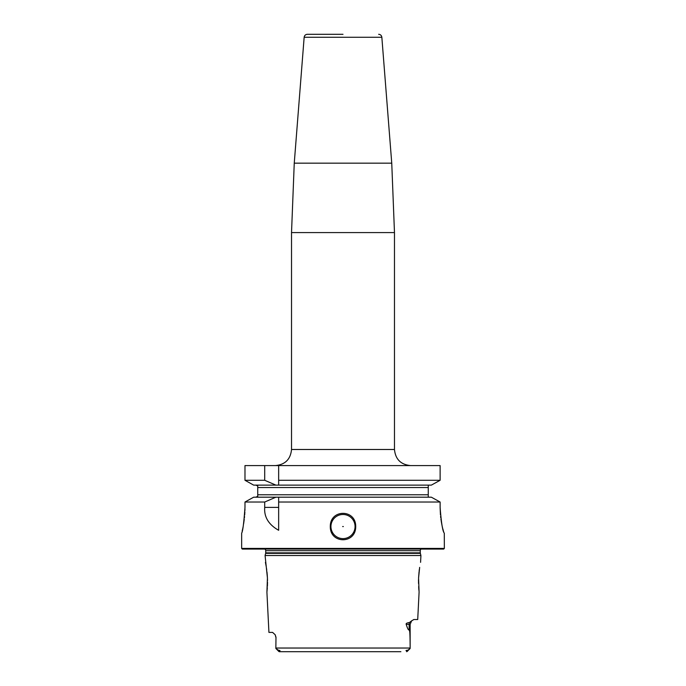 <?xml version="1.0" encoding="UTF-8"?>
<svg xmlns="http://www.w3.org/2000/svg" width="686" height="686" viewBox="0 0 686 686"><rect width="100%" height="100%" fill="white"/><g stroke="black" fill="none" stroke-linecap="round" stroke-linejoin="round"><path stroke-width="1.03" d="M253.666 497.187L275.892 497.187L264.702 502.023L244.979 502.023L253.666 497.187L244.979 502.023L244.979 507.4C243.856 523.006 242.75 531.59 241.652 533.142L241.652 548.423L242.295 549.066L443.705 549.066L444.348 548.423L444.296 533.142C442.693 531.539 441.295 522.955 440.12 507.4L440.438 514.8M440.592 516.395L440.755 517.836M440.935 519.233L441.089 520.34M441.227 521.18L441.981 525.262M442.298 526.685L442.53 527.663M442.779 528.649L443.25 530.364M443.405 530.878L443.619 531.556M242.149 531.127L242.261 530.664M242.39 530.072L242.535 529.421M242.733 528.503L242.878 527.808M243.616 523.821L244.25 519.362M244.422 517.827L244.559 516.498M244.688 514.903L244.868 512.013M244.928 510.47L244.962 508.935M255.835 497.187L257.739 496.347L255.835 497.187M275.892 485.122L264.702 480.294L244.979 480.294L253.666 485.122L244.979 480.294L244.979 465.58L440.12 465.58L440.12 480.294L431.348 485.122L278.653 485.122L278.653 465.58L278.653 485.122L253.666 485.122M255.835 485.122L257.739 485.962L257.739 496.347M429.153 497.187L428.261 497.033L428.261 494.778L257.739 494.778M275.892 497.187L431.348 497.187L440.12 502.023L431.348 497.187M278.653 507.4L264.702 507.4C263.999 517.03 268.646 524.653 278.653 530.287L278.653 497.187L278.653 502.023L440.12 502.023L440.12 507.4M428.261 485.276L429.153 485.122L428.261 485.276L428.261 494.778M410.562 465.58C400.796 464.628 395.428 459.26 394.476 449.493L291.524 449.493L291.524 232.58L294.251 163.165L391.749 163.165L381.845 37.267L304.155 37.267C304.455 35.449 305.527 34.454 307.362 34.3L343 34.3M264.702 480.294L264.702 465.58M278.653 480.294L440.12 480.294L431.348 485.122M444.348 548.423L241.652 548.423M264.702 507.4L264.702 502.023M330.292 526.548C330.052 508.952 355.948 508.952 355.708 526.548C355.948 544.135 330.052 544.135 330.292 526.548M355.065 526.548A12.065 12.065 0 0 1 343 538.613A12.065 12.065 0 0 1 330.935 526.548A12.065 12.065 0 0 1 343 514.483A12.065 12.065 0 0 1 355.065 526.548M343.326 526.548L342.674 526.548L343.326 526.548M421.144 549.066A1.929 1.929 0 0 0 420.278 550.678L420.278 552.847A1.929 1.929 0 0 0 420.346 553.345L420.921 555.506L265.079 555.506L267.429 578.024L266.914 592.215L268.929 632.398L272.591 632.398L275.155 634.722L275.986 637.225L275.858 648.03L275.986 637.225M264.856 549.066A1.929 1.929 0 0 1 265.722 550.678L265.722 552.847A1.929 1.929 0 0 1 265.654 553.345L265.079 555.506M419.052 571.841L418.571 578.024L419.086 592.215L417.714 619.527L413.812 619.527L411.6 620.899L410.142 624.354L409.139 624.354L409.139 629.817C409.593 631.437 410.039 628.625 410.142 648.03L410.142 624.354M418.571 578.024L419.652 567.391M420.921 555.506L420.578 562.34M406.215 624.354C405.803 623.497 406.884 622.879 409.465 622.511A4.828 4.296 -90 0 0 409.139 624.354L406.215 624.354C407.535 628.633 408.513 630.46 409.139 629.817M409.465 622.511L411.806 620.701M410.142 648.03L410.142 648.484L410.142 648.03L275.858 648.03L275.858 648.484L275.858 647.507M266.914 592.215L267.326 587.679M267.411 586.213L267.514 582.234M267.506 580.656L267.454 578.675M267.429 578.024L267.206 574.456M267.197 574.328L266.948 571.841M266.751 570.143L266.622 569.243M266.614 569.14L266.477 568.188M266.237 566.705L265.422 562.34M419.343 569.44L419.146 571.009M418.52 579.516L418.486 581.599M418.486 582.525L418.494 583.297M418.623 586.727L418.657 587.37M418.717 588.322L418.76 588.888M418.82 589.574L418.872 590.114M400.881 651.7L279.331 651.7L278.379 650.182C280.3 650.474 280.514 650.714 279.022 650.903M410.142 648.484L406.978 650.903C405.495 650.697 405.709 650.457 407.621 650.182M275.858 648.484L278.379 650.182M406.669 651.7L406.978 650.903L406.669 651.7M394.484 651.7L291.516 651.7M285.119 651.7L279.331 651.7M394.476 449.493L394.476 232.58L291.524 232.58M428.261 487.54L257.739 487.54M420.278 550.678L265.722 550.678M420.278 552.847L265.722 552.847M420.346 553.345L265.654 553.345M291.524 449.493C290.572 459.26 285.205 464.628 275.438 465.58M391.749 163.165L394.476 232.58M304.155 37.267L294.251 163.165M381.845 37.267C381.545 35.449 380.473 34.454 378.638 34.3M407.081 651.546L410.039 648.587M278.919 651.546L275.961 648.587M275.155 634.722L275.858 637.225"/></g></svg>
